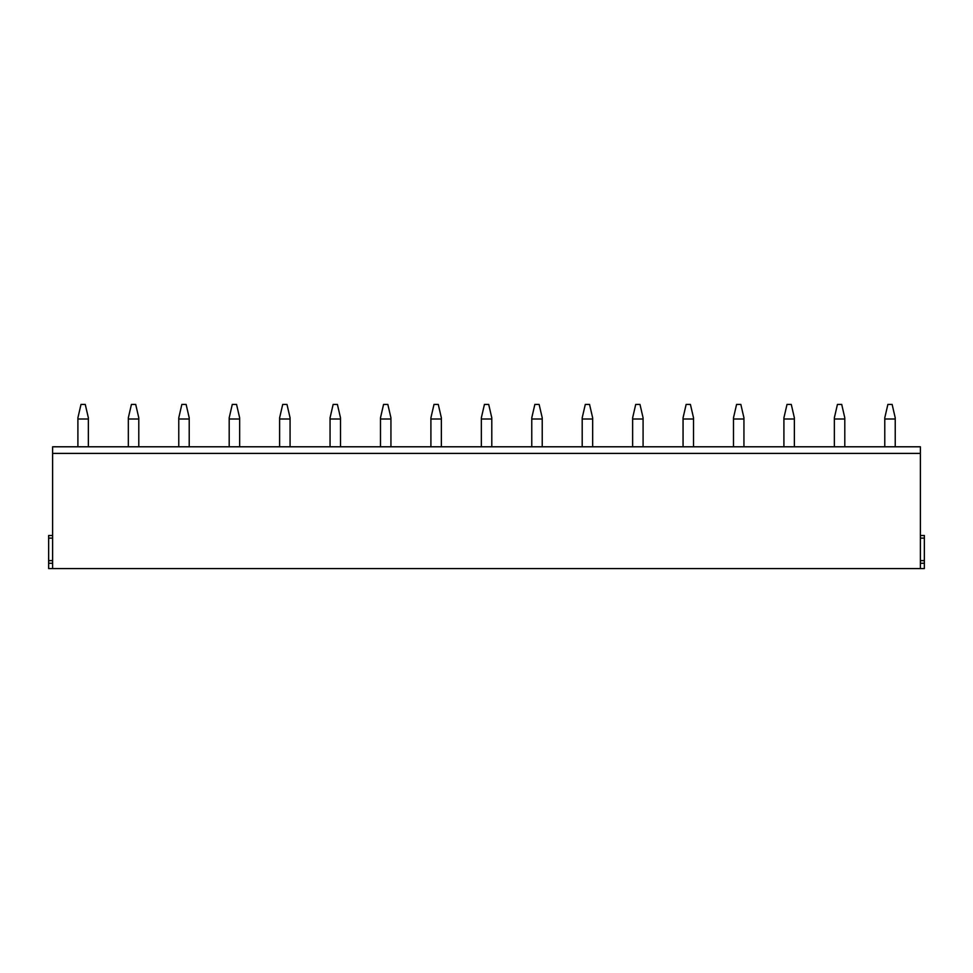 <?xml version="1.0" encoding="UTF-8"?>
<svg xmlns="http://www.w3.org/2000/svg" width="973" height="973" viewBox="0 0 973 973"><rect width="100%" height="100%" fill="white"/><g stroke="black" fill="none" stroke-linecap="round" stroke-linejoin="round"><path stroke-width="1.46" d="M920.385 568.56L52.615 568.56L52.615 446.789L920.385 446.789L920.385 568.56L924.35 568.56L924.35 560.618L920.385 560.618M52.615 568.56L48.65 568.56L48.65 560.618L52.615 560.618M52.615 538.118L48.65 538.118L48.65 560.618M48.65 538.118L48.65 535.478L52.615 535.478M924.35 560.618L924.35 535.478L920.385 535.478M88.361 446.789L88.361 417.843L85.259 404.44L81.002 404.44L77.901 417.843L77.901 446.789M138.786 446.789L138.786 417.843L135.697 404.44L131.428 404.44L128.327 417.843L128.327 446.789M189.212 446.789L189.212 417.843L186.123 404.44L181.854 404.44L178.764 417.843L178.764 446.789M239.65 446.789L239.65 417.843L236.548 404.44L232.279 404.44L229.19 417.843L229.19 446.789M290.076 446.789L290.076 417.843L286.986 404.44L282.717 404.44L279.616 417.843L279.616 446.789M340.501 446.789L340.501 417.843L337.412 404.44L333.143 404.44L330.054 417.843L330.054 446.789M390.939 446.789L390.939 417.843L387.838 404.44L383.569 404.44L380.479 417.843L380.479 446.789M441.365 446.789L441.365 417.843L438.276 404.44L434.007 404.44L430.905 417.843L430.905 446.789M491.791 446.789L491.791 417.843L488.701 404.44L484.432 404.44L481.343 417.843L481.343 446.789M542.229 446.789L542.229 417.843L539.127 404.44L534.858 404.44L531.769 417.843L531.769 446.789M592.654 446.789L592.654 417.843L589.553 404.44L585.296 404.44L582.195 417.843L582.195 446.789M643.08 446.789L643.08 417.843L639.991 404.44L635.722 404.44L632.632 417.843L632.632 446.789M693.518 446.789L693.518 417.843L690.416 404.44L686.147 404.44L683.058 417.843L683.058 446.789M743.944 446.789L743.944 417.843L740.842 404.44L736.585 404.44L733.484 417.843L733.484 446.789M794.369 446.789L794.369 417.843L791.28 404.44L787.011 404.44L783.91 417.843L783.91 446.789M844.795 446.789L844.795 417.843L841.706 404.44L837.437 404.44L834.348 417.843L834.348 446.789M895.233 446.789L895.233 417.843L892.132 404.44L887.875 404.44L884.773 417.843L884.773 446.789M52.615 563.27L48.65 563.27M52.615 453.406L920.385 453.406M924.35 563.27L920.385 563.27M924.35 538.118L920.385 538.118M88.361 418.998L77.901 418.998M138.786 418.998L128.327 418.998M189.212 418.998L178.764 418.998M239.65 418.998L229.19 418.998M290.076 418.998L279.616 418.998M340.501 418.998L330.054 418.998M390.939 418.998L380.479 418.998M441.365 418.998L430.905 418.998M491.791 418.998L481.343 418.998M542.229 418.998L531.769 418.998M592.654 418.998L582.195 418.998M643.08 418.998L632.632 418.998M693.518 418.998L683.058 418.998M743.944 418.998L733.484 418.998M794.369 418.998L783.91 418.998M844.795 418.998L834.348 418.998M895.233 418.998L884.773 418.998"/></g></svg>
